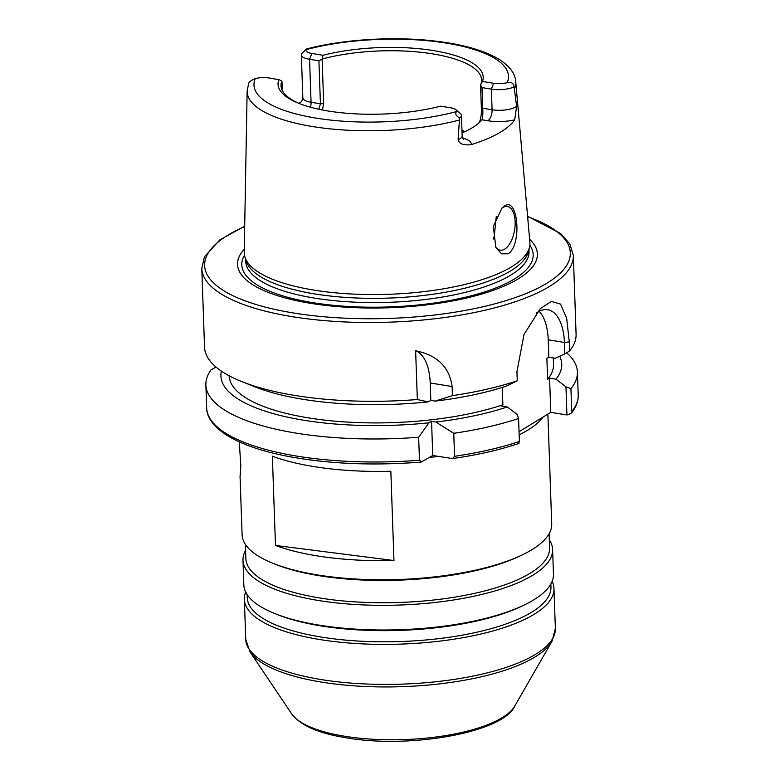 <?xml version="1.0" encoding="UTF-8"?>
<svg xmlns="http://www.w3.org/2000/svg" width="780" height="780" viewBox="0 0 780 780"><rect width="100%" height="100%" fill="white"/><g stroke="black" fill="none" stroke-linecap="round" stroke-linejoin="round"><path stroke-width="1.17" d="M478.335 123.454A100.318 32.507 -2 0 0 479.242 122.421C480.928 119.194 481.621 114.163 481.328 107.328L480.548 85.001L482.459 81.442L493.642 83.284A12.275 3.978 -2 0 0 507.146 82.68C511.085 81.588 513.396 82.982 514.078 86.843L516.614 106.334L514.693 119.857A135.837 44.021 178 0 1 471.247 144.631C463.505 145.548 459.137 143.891 458.133 139.678A16.994 5.509 -2 0 0 462.16 135.925L463.72 139.639M300.076 103.847A100.318 32.507 178 0 1 281.024 85.742A100.318 32.507 178 0 1 281.892 81.071L278.84 79.618A103.272 33.472 178 0 0 298.847 103.369A103.272 33.472 178 0 0 440.612 106.158L450.625 107.806A12.275 3.978 178 0 1 455.773 109.648L460.346 113.431A16.994 5.509 178 0 1 461.438 115.284A16.994 5.509 178 0 1 459.547 117.936L458.133 139.678M246.373 134.004L244.228 252.203A142.935 46.322 -2 0 0 244.988 257.224A142.935 46.322 -2 0 0 313.394 290.014A142.935 46.322 -2 0 0 529.464 247.289A142.935 46.322 -2 0 0 529.874 242.229L515.726 81.549C515.521 75.65 511.534 67.012 498.371 58.89C483.98 50.486 463.69 44.645 437.522 41.369C396.045 36.055 344.302 39.039 306.579 48.965L306.014 49.676A12.275 3.978 178 0 0 311.844 53.45L323.027 55.282L322.111 58.997L323.69 103.652L322.384 109.97M508.316 253.753L501.628 253.841L495.914 247.708L493.282 226.405L502.125 207.811L504.514 206.008C517.861 196.043 522.395 244.452 508.316 253.753M480.548 85.001L482.001 87.594L491.361 89.135A16.994 5.509 -2 0 0 514.078 86.843M462.052 132.912A103.272 33.472 -2 0 0 479.768 122.177A103.272 33.472 -2 0 0 481.991 119.788C482.791 117.234 483.034 113.392 482.723 108.235L482.001 87.594M479.242 122.421L481.991 119.788L487.812 120.744A25.847 8.375 178 0 0 514.693 119.857M322.111 59.017A100.318 32.507 178 0 1 433.046 53.937A100.318 32.507 178 0 1 481.591 79.911A100.318 32.507 178 0 1 480.568 84.962M461.965 130.377A100.318 32.507 178 0 1 463.798 131.089A100.318 32.507 178 0 1 465.026 131.586M281.892 81.071L282.428 90.743M549.315 539.828A154.908 50.203 178 0 1 552.611 549.471A154.908 50.203 178 0 1 530.429 576.635A154.908 50.203 178 0 1 317.938 600.395A154.908 50.203 178 0 1 242.98 560.274A154.908 50.203 178 0 1 245.593 550.426M552.611 549.471L553.468 574.139A154.908 50.203 178 0 1 531.287 601.312A154.908 50.203 178 0 1 524.316 604.958A154.908 50.203 178 0 1 318.796 625.072A154.908 50.203 178 0 1 275.077 613.665A154.908 50.203 178 0 1 243.838 584.951L242.98 560.274M552.123 581.392A154.908 50.203 178 0 1 553.966 588.52A154.908 50.203 178 0 1 531.794 615.693A154.908 50.203 178 0 1 319.293 639.454A154.908 50.203 178 0 1 244.345 599.332A154.908 50.203 178 0 1 245.69 592.088M549.764 468.039L551.713 523.926A154.908 50.203 178 0 1 529.542 551.099A154.908 50.203 178 0 1 522.561 554.746A154.908 50.203 178 0 1 317.041 574.86A154.908 50.203 178 0 1 273.322 563.452A154.908 50.203 178 0 1 242.093 534.739L240.055 476.414L240.815 465.699L239.275 441.87M393.959 560.527A154.908 50.203 -2 0 1 316.378 555.76A154.908 50.203 178 0 1 275.476 545.444L272.356 456.173A154.908 50.203 178 0 0 313.258 466.489A154.908 50.203 178 0 0 390.839 471.256L393.959 560.527L275.476 545.444M240.376 474.357L240.055 476.395M524.316 604.958L521.976 606.089A151.954 49.247 178 0 1 277.485 614.63L275.077 613.665M549.764 467.912L547.872 413.975M549.11 533.774L549.598 547.96A151.954 49.247 -2 0 1 527.846 574.606A151.954 49.247 178 0 1 357.913 602.053A151.954 49.247 178 0 1 245.875 558.568L245.378 544.382M522.561 554.746L520.221 555.877A151.954 49.247 178 0 1 275.73 564.418L273.322 563.452M247.133 594.594L247.24 597.617A151.954 49.247 178 0 0 359.278 641.111A151.954 49.247 178 0 0 529.21 613.665A151.954 49.247 -2 0 0 550.963 587.018L550.856 583.986M519.041 431.72L550.768 412.327L549.578 378.154L547.599 379.285L546.868 358.361L548.847 357.23L548.242 339.797L564.408 342.449L564.808 353.886L555.253 358.283L548.847 357.23M502.281 387.416L502.885 404.771L500.897 405.902L507.312 406.955A170.528 55.263 -2 0 1 435.883 422.038L431.555 421.327L428.941 422.809L418.655 437.229L419.455 460.229L421.531 461.887L432.744 455.5L431.555 421.327M539.146 311.337A47.209 23.468 -80.7 0 1 548.242 339.797M566.66 352.755A185.893 60.245 178 0 1 577.405 371.953A185.893 60.245 178 0 1 570.921 388.645L571.721 411.645L571.058 413.468L566.943 414.979L550.768 412.327M507.312 406.955L517.276 414.55L518.573 418.48A185.893 60.245 178 0 1 453.755 433.3L454.555 456.3L452.478 458.572L432.744 455.5M549.578 378.154L555.984 379.207L565.958 386.802L566.943 414.979M536.367 313.092A47.209 23.468 99.3 0 1 547.716 309.738A47.209 23.468 99.3 0 1 564.408 342.449L569.283 341.903L569.605 350.951L564.808 353.886M570.921 388.645L565.958 386.802M242.024 381.693L254.563 386.695A170.528 55.263 178 0 0 428.21 401.885L430.823 400.403L430.209 382.97A47.209 23.468 99.3 0 0 415.633 350.805L417.339 399.535A185.893 60.245 178 0 1 294.489 395.382A185.893 60.245 178 0 1 242.024 381.693A185.893 60.245 178 0 1 204.545 347.236L201.786 268.447A185.893 60.245 -2 0 0 291.73 316.582A185.893 60.245 -2 0 0 479.895 311.376A185.893 60.245 -2 0 0 573.339 255.469L576.088 334.259A185.893 60.245 178 0 1 569.605 350.951M415.633 350.805C437.258 355.105 449.416 367.019 452.117 386.558L452.439 395.616L435.152 401.115L430.823 400.403M569.283 341.903L566.66 318.221L560.527 304.093L551.411 301.411L540.267 308.695L524.004 334.513L516.945 371.738L517.257 380.796A185.893 60.245 178 0 1 452.439 395.616M529.61 239.255A150.014 48.613 178 0 1 481.309 294.167A150.014 48.613 178 0 1 310.128 303.254A150.014 48.613 178 0 1 244.276 249.22M244.988 257.224L246.304 261.31A141.745 45.932 -2 0 0 314.145 293.826A141.745 45.932 -2 0 0 528.44 251.462L529.464 247.289M246.685 132.268C246.334 134.686 246.246 134.881 246.402 132.873L247.133 90.928A134.394 43.553 -2 0 0 312.166 126.487A134.394 43.553 -2 0 0 459.166 120.101M298.896 103.35L301.567 101.654M322.111 58.997L318.923 60.84L309.562 59.3A16.994 5.509 178 0 1 301.343 54.902A16.994 5.509 178 0 1 302.299 52.982L306.384 49.082M455.773 109.648A12.275 3.978 178 0 1 456.446 111.579C454.954 113.812 455.988 115.937 459.547 117.936M278.84 79.618L268.827 77.971A12.275 3.978 -2 0 0 255.323 78.575C251.404 80.262 249.191 81.851 248.703 83.333M323.027 55.282A102.024 33.062 178 0 1 433.826 50.641A102.024 33.062 178 0 1 482.459 81.442M318.923 60.84L320.424 103.798L318.835 109.249M495.339 246.548A22.133 10.998 99.3 0 0 500.156 250.156A22.133 10.998 99.3 0 0 504.465 249.239A22.133 10.998 99.3 0 0 515.073 225.907A22.133 10.998 99.3 0 0 507.322 206.476A22.133 10.998 99.3 0 0 503.002 207.392A22.133 10.998 99.3 0 0 501.462 208.474M493.145 239.177L494.237 236.32L496.265 216.547M462.014 131.674A118.024 38.249 178 0 1 463.808 132.142M518.573 418.48L519.383 441.48L518.661 443.235M418.655 437.229A185.893 60.245 178 0 1 205.861 384.93A185.893 60.245 178 0 1 211.166 369.759L216.021 367.058M428.21 401.885L417.339 399.535M517.257 380.796L506.581 386.032A170.528 55.263 178 0 1 435.152 401.115M205.861 384.93L206.661 407.93C206.612 414.56 210.356 424.515 226.551 435.084C240.484 443.8 259.935 450.703 284.905 455.783C326.001 463.827 371.329 465.933 420.878 462.111L421.531 461.887M453.755 433.3L435.883 422.038M555.984 379.207A170.528 55.263 -2 0 0 559.718 356.226M553.303 357.962L553.527 364.397A162.289 52.591 178 0 1 547.599 379.285M221.403 371.124A170.528 55.263 -2 0 0 428.941 422.809M502.885 404.771A162.289 52.591 178 0 1 328.175 420.498A162.289 52.591 178 0 1 229.154 375.775M514.644 88.481A134.394 43.553 -2 0 0 515.726 81.549M507.146 82.68A127.325 41.262 -2 0 0 446.872 43.202A127.325 41.262 -2 0 0 306.014 49.676M516.614 106.334A16.994 5.509 178 0 1 492.082 109.775L491.361 89.135L493.642 83.284M487.812 120.744A8.853 4.397 -80.7 0 0 492.082 109.775L482.723 108.235L481.328 107.328M471.247 144.631A25.847 8.375 -2 0 0 462.637 138.089M291.7 713.914C300.553 725.478 318.61 733.405 345.852 737.714C409.744 749.161 503.461 732.313 514.722 706.124A113.831 36.884 178 0 1 344.273 736.174A113.831 36.884 178 0 1 291.7 713.914L250.019 651.895A154.118 49.939 -2 0 0 321.204 682.042A154.118 49.939 -2 0 0 551.977 641.345L555.37 628.553A154.908 50.203 -2 0 1 477.497 675.139A154.908 50.203 -2 0 1 320.697 679.487A154.908 50.203 -2 0 1 245.739 639.366L250.019 651.895M543.455 416.569A154.908 50.203 178 0 1 519.149 434.85M438.223 456.398A154.908 50.203 178 0 1 429.273 457.48M244.686 226.57A182.939 59.28 -2 0 0 293.153 312.926A182.939 59.28 -2 0 0 526.393 293.387A182.939 59.28 -2 0 0 527.621 216.694M244.471 255.167A145.782 47.248 -2 0 0 312.331 302.572A145.782 47.248 -2 0 0 472.368 295.493A145.782 47.248 -2 0 0 529.834 245.203M245.632 259.233L245.71 261.358A141.745 45.932 -2 0 0 314.291 298.067A141.745 45.932 -2 0 0 457.772 294.099A141.745 45.932 -2 0 0 529.035 251.462L528.957 249.337M311.844 53.45L309.562 59.3L311.064 102.258A16.994 5.509 178 0 1 302.835 97.861L301.675 101.576M255.323 78.575A127.325 41.262 -2 0 0 315.588 118.043A127.325 41.262 -2 0 0 456.446 111.579M323.69 103.652L320.424 103.798L311.064 102.258A8.853 4.397 -80.7 0 1 310.489 107.221M571.721 411.645A185.893 60.245 -2 0 0 578.214 394.953L577.405 371.953M454.555 456.3A185.893 60.245 -2 0 0 519.383 441.48M206.661 407.93A185.893 60.245 -2 0 0 419.455 460.229M430.209 382.97L452.117 386.558M244.345 599.332L245.739 639.366M553.966 588.52L555.37 628.553M514.722 706.124L551.977 641.345M573.339 255.469L569.858 243.994L560.722 233.571L527.592 216.314M301.343 54.902L302.835 97.861M461.438 115.284L462.16 135.925M248.752 83.167L247.133 90.928M244.696 226.19L219.794 239.918L204.448 256.776L201.786 268.447M571.058 413.468C575.971 407.55 578.36 401.378 578.214 394.953M452.478 458.572C477.477 454.974 499.649 449.923 518.992 443.41"/></g></svg>

